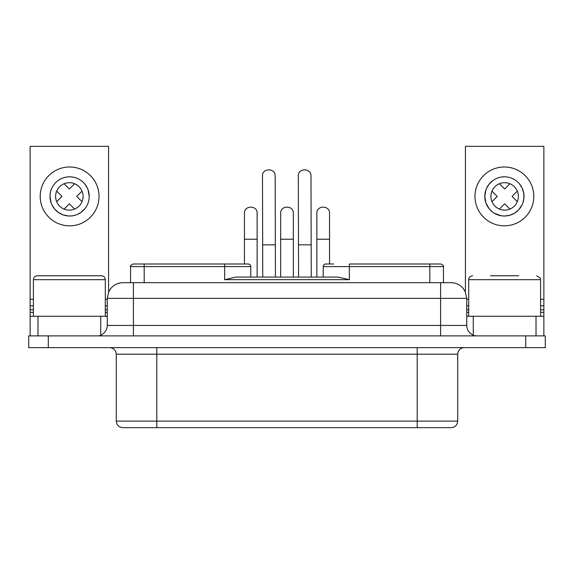 <?xml version="1.0" encoding="UTF-8"?>
<svg xmlns="http://www.w3.org/2000/svg" width="574" height="574" viewBox="0 0 574 574"><rect width="100%" height="100%" fill="white"/><g stroke="black" fill="none" stroke-linecap="round" stroke-linejoin="round"><path stroke-width="0.86" d="M97.802 335.89L100.723 335.496L101.985 334.513C105.372 332.432 107.13 329.404 107.259 325.429L107.259 298.372L108.809 291.585L110.703 288.564C113.896 284.754 117.979 282.795 122.951 282.688L133.405 282.688L133.405 335.89M525.691 335.89L545.3 335.89L545.3 347.65L48.309 347.65L48.309 335.89L525.691 335.89L525.691 347.65M323.212 277.063L323.212 266.609A2.612 2.612 0 0 1 325.824 263.997L333.645 263.997M48.309 347.65L28.7 347.65L28.7 335.89L48.309 335.89M451.186 427.652L417.198 427.652L417.198 421.115L457.722 421.115C457.334 425.09 455.153 427.264 451.186 427.652M122.951 282.688L450.891 282.688M156.802 427.652L156.802 421.115L116.278 421.115C116.665 425.09 118.847 427.264 122.814 427.652L417.198 427.652M440.595 282.688L440.595 325.429L466.741 325.429C466.87 329.404 468.628 332.432 472.015 334.513L473.277 335.496L473.277 316.281L466.741 316.281M476.198 335.89L473.277 335.496M224.649 279.682L349.351 279.682L337.957 277.063L236.043 277.063L224.649 279.682L224.649 266.609L130.549 266.609L130.549 282.688M250.788 277.063L250.788 266.609A2.612 2.612 0 0 0 248.176 263.997L133.161 263.997L144.189 263.997L144.189 282.688M440.653 263.997L349.351 263.997L349.351 266.609L323.212 266.609M257.13 277.063L257.13 213.248C257.439 205.083 244.101 205.126 244.452 213.277L244.452 239.222L257.13 239.222M244.452 263.997L244.452 239.222M293.343 277.063L293.343 213.248C293.644 205.083 280.313 205.126 280.657 213.277L280.657 239.222L293.343 239.222M280.657 277.063L280.657 239.222M329.548 263.997L329.548 213.248C329.856 205.083 316.518 205.126 316.87 213.277L316.87 239.222L329.548 239.222M316.87 277.063L316.87 239.222M262.748 277.063L262.49 176.046C262.103 167.873 275.484 167.816 275.168 175.988L275.434 277.063M298.566 277.063L298.308 176.046C297.92 167.873 311.295 167.816 310.986 175.988L311.252 277.063M108.572 292.101L108.572 146.348L30.135 146.348L30.135 305.82L33.407 305.82M30.135 335.89L30.135 316.281L37.984 316.281L37.984 335.89M100.723 335.496L100.723 316.281L107.259 316.281M99.029 196.408A29.41 29.41 0 0 0 69.612 166.998A29.41 29.41 0 0 0 40.202 196.408A29.41 29.41 0 0 0 69.612 225.826A29.41 29.41 0 0 0 99.029 196.408M69.612 176.806A19.609 19.609 0 0 0 50.01 196.408A19.609 19.609 0 0 0 69.612 216.018A19.609 19.609 0 0 0 89.221 196.408A19.609 19.609 0 0 0 69.612 176.806L72.625 177.036M68.507 215.989L63.083 214.898L58.369 212.473L54.473 208.871L51.789 204.581M51.158 203.024L50.01 196.408M73.049 177.108L73.687 177.23M74.111 177.33L75.976 177.868M78.939 179.16L80.597 180.171M80.956 180.415L83.28 182.345M84.737 183.931L87.427 188.222M88.066 189.779L89.221 196.408M84.737 208.893L80.783 212.531L76.988 214.583M75.983 214.956L73.056 215.716M72.625 215.788L69.612 216.018M69.354 182.69A13.726 13.726 0 0 1 83.079 196.408A13.726 13.726 0 0 1 69.354 210.134A13.726 13.726 0 0 1 55.628 196.408A13.726 13.726 0 0 1 69.354 182.69M56.683 191.135L61.956 196.408L56.683 201.689M82.025 201.689L76.751 196.408L82.025 191.135M74.627 183.745L69.354 189.018L64.08 183.745M74.627 209.079L69.354 203.806L64.08 209.079M105.3 305.82L107.259 305.82M30.135 305.82L30.135 316.281M37.984 316.281L100.723 316.281M105.3 316.281L105.3 279.682C105.092 277.321 103.786 276.015 101.383 275.757L37.324 275.757C34.921 276.015 33.615 277.321 33.407 279.682L105.3 279.682M33.407 316.281L33.407 279.682M490.526 275.757L518.767 275.757M540.593 316.281L540.593 279.682L540.249 278.067L536.676 275.757M468.7 316.281L468.7 279.682L540.593 279.682M473.277 316.281L543.865 316.281L543.865 335.89M536.016 335.89L536.016 316.281M465.428 292.101L465.428 146.348L543.865 146.348L543.865 316.281M491.975 201.689L497.249 196.408L491.975 191.135M499.373 183.745L504.646 189.018L509.92 183.745M504.646 210.134A13.726 13.726 0 0 0 518.372 196.408A13.726 13.726 0 0 0 504.646 182.69A13.726 13.726 0 0 0 490.921 196.408A13.726 13.726 0 0 0 504.646 210.134M517.317 191.135L512.044 196.408L517.317 201.689M499.373 209.079L504.646 203.806L509.92 209.079M501.375 215.788L504.388 216.018A19.609 19.609 0 0 0 523.99 196.408A19.609 19.609 0 0 0 504.388 176.806L501.375 177.036M500.951 177.108L500.313 177.23M499.889 177.33L498.024 177.868M495.061 179.16L493.403 180.171M493.044 180.415L489.263 183.931L486.573 188.222M485.934 189.779L484.779 196.416L485.934 203.045L489.263 208.893L493.037 212.402M493.396 212.653L493.941 213.004M494.307 213.234L500.944 215.716M504.862 216.011L509.899 215.228L514.742 213.062L518.831 209.668L522.211 204.581M522.842 203.024L523.919 198.087L523.703 193.058L522.204 188.229L519.52 183.953M504.388 176.806A19.609 19.609 0 0 0 484.779 196.408A19.609 19.609 0 0 0 504.388 216.018M533.798 196.408A29.41 29.41 0 0 0 504.388 166.998A29.41 29.41 0 0 0 474.971 196.408A29.41 29.41 0 0 0 504.388 225.826A29.41 29.41 0 0 0 533.798 196.408M543.865 305.82L540.593 305.82M468.7 305.82L466.741 305.82M107.259 298.372L466.741 298.372L465.191 291.585L463.297 288.564C460.104 284.754 456.021 282.795 451.049 282.688M107.259 325.429L440.595 325.429L440.595 335.89M457.722 421.115L457.722 354.187L417.198 354.187L417.198 421.115L156.802 421.115L156.802 354.187L116.278 354.187L116.278 421.115M417.198 347.65L417.198 354.187L156.802 354.187L156.802 347.65M443.451 282.688L443.451 266.609L349.351 266.609L349.351 279.682M429.811 282.688L429.811 263.997M250.788 266.609L224.649 266.609L224.649 263.997M262.748 244.84L275.434 244.84M298.566 244.84L311.252 244.84M107.259 299.291L105.3 299.291M33.407 299.291L30.135 299.291M30.135 309.745L33.407 309.745M105.3 309.745L107.259 309.745M30.135 312.356L33.407 312.356M105.3 312.356L107.259 312.356M543.865 299.291L540.593 299.291M468.7 299.291L466.741 299.291M543.865 309.745L540.593 309.745M468.7 309.745L466.741 309.745M543.865 312.356L540.593 312.356M468.7 312.356L466.741 312.356M466.741 325.429L466.741 298.372M457.722 354.187L458.023 352.221C459.107 349.344 461.187 347.822 464.251 347.65M116.278 354.187C115.898 350.219 113.717 348.038 109.749 347.65M443.451 266.609C443.982 265.97 443.106 265.095 440.839 263.997M130.549 266.609C130.018 265.97 130.894 265.095 133.161 263.997M468.7 279.682L468.793 278.828C468.621 279.208 469.03 276.23 472.617 275.757"/></g></svg>
